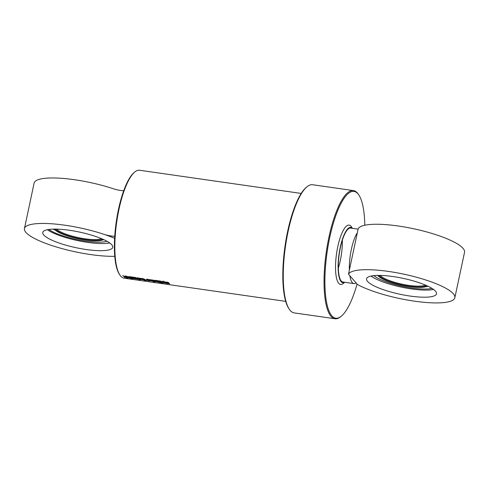 <?xml version="1.0" encoding="UTF-8"?>
<svg xmlns="http://www.w3.org/2000/svg" width="489" height="489" viewBox="0 0 489 489"><rect width="100%" height="100%" fill="white"/><g stroke="black" fill="none" stroke-linecap="round" stroke-linejoin="round"><path stroke-width="0.73" d="M127.996 277.874L126.706 277.691L125.96 277L125.71 277.452L124.371 277.263L124.75 276.676L122.788 275.594M125.734 277.318L124.402 277.129M124.726 276.811L122.763 275.723L125.514 276.652L125.086 275.924M125.96 277L125.71 277.452M126.706 277.691L126.682 277.819A54.517 15.269 -81.8 0 1 125.936 277.129M125.514 276.652A54.517 15.269 -81.8 0 1 125.056 276.053L126.345 276.236A54.517 15.269 98.2 0 0 127.971 278.003L126.682 277.819M131.792 278.418L130.502 278.235L129.756 277.544L129.499 277.996L128.167 277.807L128.546 277.22L126.584 276.138M129.53 277.868L128.191 277.673M128.521 277.355L126.553 276.267L129.31 277.196L128.882 276.468M129.756 277.544L129.499 277.996M130.502 278.235L130.477 278.363A54.517 15.269 -81.8 0 1 129.726 277.673M129.31 277.196A54.517 15.269 -81.8 0 1 128.851 276.597L130.141 276.78A54.517 15.269 98.2 0 0 131.761 278.547L130.477 278.363M133.356 278.644L131.822 278.253M132.042 278.589A54.517 15.269 -81.8 0 1 131.798 278.382L133.087 278.565A54.517 15.269 98.2 0 0 133.332 278.773L132.073 278.455M133.032 278.369L131.749 278.186L130.447 276.695M131.724 278.314A54.517 15.269 -81.8 0 1 130.422 276.823L131.706 277.006A54.517 15.269 98.2 0 0 133.008 278.498L131.749 278.186M136.315 278.84L133.112 278.235L131.993 276.915M134.982 278.614L133.087 278.363A54.517 15.269 -81.8 0 1 131.963 277.043L133.252 277.226A54.517 15.269 98.2 0 0 134.286 278.467L134.762 278.406L133.729 277.165M134.573 278.559L134.738 278.534A54.517 15.269 -81.8 0 1 133.699 277.294L134.982 277.477A54.517 15.269 98.2 0 0 136.284 278.968L135.001 278.785M140.41 279.653L139.12 279.47L138.375 278.779L138.124 279.231L136.792 279.042L137.171 278.461L135.208 277.379M138.149 279.103L136.816 278.913M137.14 278.589L135.178 277.501L137.929 278.437L137.501 277.703M138.375 278.779L138.124 279.231M139.12 279.47L139.096 279.604A54.517 15.269 -81.8 0 1 138.35 278.907M137.929 278.437A54.517 15.269 -81.8 0 1 137.476 277.831L138.76 278.021A54.517 15.269 98.2 0 0 140.386 279.787L139.096 279.604M151.046 280.93L151.229 280.765A54.383 15.232 -81.8 0 1 150.924 280.448L150.465 280.515A54.517 15.269 98.2 0 0 150.765 280.833L151.205 280.894A54.517 15.269 -81.8 0 1 150.899 280.576L150.465 280.515M152.507 280.943L149.506 280.521L149.011 279.977M150.251 280.111L148.693 279.574M148.968 279.928L148.937 280.056A54.517 15.269 -81.8 0 1 148.68 279.732L149.94 279.598L151.7 280.173A54.517 15.269 98.2 0 0 152.482 281.071L149.481 280.649A54.517 15.269 -81.8 0 1 148.98 280.105L150.704 280.35L149.982 279.861M150.704 280.35A54.517 15.269 -81.8 0 1 150.404 279.983L150.001 279.787M149.97 279.916L149.97 279.916A54.517 15.269 98.2 0 0 150.227 280.24L148.937 280.056M168.913 282.923L167.599 282.868A54.517 15.269 -81.8 0 1 167.232 282.422L166.706 282.349A54.517 15.269 98.2 0 0 166.896 282.581L169.383 283.577A54.517 15.269 98.2 0 0 169.573 283.754L166.48 283.333A54.517 15.269 -81.8 0 1 166.193 283.058L167.482 283.247A54.517 15.269 98.2 0 0 167.794 283.534L168.106 283.32L165.306 281.994M169.597 283.62L166.217 282.929M167.623 282.74L166.712 282.306M167.409 283.045L165.514 282.434A54.517 15.269 -81.8 0 1 165.313 282.184L166.651 282L168.528 282.611A54.517 15.269 98.2 0 0 168.888 283.052L167.599 282.868M168.106 283.32L167.385 283.174M163.925 282.801L162.672 282.618L162.366 281.224M166.168 283.119L163.65 282.141L163.901 282.929L162.641 282.752L162.348 281.279M164.298 281.426L163.626 281.481M162.372 281.279L164.102 281.303A54.517 15.269 98.2 0 0 164.267 281.554L163.632 281.438M164.885 282.935L163.619 282.269M163.607 281.566L166.144 283.253L164.854 283.07M162.8 282.862L161.511 282.679L159.891 280.918M161.486 282.813A54.517 15.269 -81.8 0 1 159.86 281.047L161.15 281.23A54.517 15.269 98.2 0 0 162.776 282.997L161.511 282.679M160.924 282.367L159.634 282.184L158.338 280.692M159.61 282.318A54.517 15.269 -81.8 0 1 158.308 280.82L159.597 281.004A54.517 15.269 98.2 0 0 160.899 282.501L159.634 282.184M161.248 282.642L159.714 282.251M159.934 282.587A54.517 15.269 -81.8 0 1 159.689 282.385L160.973 282.569A54.517 15.269 98.2 0 0 161.223 282.776L159.958 282.459M159.371 282.147L156.174 281.542L155.056 280.221M158.045 281.921L156.144 281.676A54.517 15.269 -81.8 0 1 155.025 280.35L156.315 280.533A54.517 15.269 98.2 0 0 157.348 281.78L157.825 281.713L156.786 280.472M157.629 281.872L157.8 281.841A54.517 15.269 -81.8 0 1 156.761 280.6L158.045 280.784A54.517 15.269 98.2 0 0 159.347 282.275L158.063 282.092M154.347 281.401L154.506 281.377A54.517 15.269 -81.8 0 1 153.705 280.448L153.259 280.386A54.517 15.269 98.2 0 0 154.066 281.309L154.536 281.242A54.383 15.232 -81.8 0 1 153.729 280.319L153.265 280.338M154.671 281.701L153.387 281.517L151.761 279.751M155.905 281.511L154.286 281.523A54.517 15.269 98.2 0 0 154.646 281.829L153.357 281.646A54.517 15.269 -81.8 0 1 151.737 279.879L154.946 280.57A54.517 15.269 98.2 0 0 155.881 281.64L155.899 281.682M155.881 281.64L154.286 281.523M149.445 280.723L145.881 279.739M148.118 280.497L146.223 280.252A54.517 15.269 -81.8 0 1 145.856 279.867L147.14 280.05A54.517 15.269 98.2 0 0 147.427 280.356L147.898 280.289L146.859 279.048M147.709 280.448L147.874 280.417A54.517 15.269 -81.8 0 1 146.834 279.176L148.118 279.36A54.517 15.269 98.2 0 0 149.42 280.851L148.136 280.668M145.948 280.417L143.662 280.026A54.517 15.269 -81.8 0 1 143.466 279.842L144.188 279.812L142.342 278.4M146.242 280.264L145.643 280.313A54.517 15.269 98.2 0 0 145.924 280.552L144.634 280.362A54.517 15.269 -81.8 0 1 144.359 280.13L143.662 280.026M142.556 278.687L142.525 278.816A54.517 15.269 -81.8 0 1 142.317 278.528L144.646 279.231A54.517 15.269 98.2 0 0 145.447 280.124L146.022 280.209A54.517 15.269 98.2 0 0 146.217 280.393L145.643 280.313M144.157 279.94A54.517 15.269 -81.8 0 1 143.363 279.048L142.525 278.816M141.663 279.586L141.847 279.421A54.383 15.232 -81.8 0 1 141.547 279.103L141.083 279.17A54.517 15.269 98.2 0 0 141.382 279.488L141.822 279.549A54.517 15.269 -81.8 0 1 141.517 279.231L141.083 279.17M143.124 279.598L140.129 279.176L139.628 278.632M140.869 278.767L139.31 278.229M139.585 278.577L139.554 278.712A54.517 15.269 -81.8 0 1 139.298 278.382L140.557 278.253L142.317 278.828A54.517 15.269 98.2 0 0 143.1 279.726L140.098 279.305A54.517 15.269 -81.8 0 1 139.597 278.761L141.321 279.005L140.6 278.516M141.321 279.005A54.517 15.269 -81.8 0 1 141.021 278.632L140.618 278.443M140.587 278.571L140.587 278.571A54.517 15.269 98.2 0 0 140.844 278.895L139.554 278.712M285.71 301.358L124.084 278.174A54.517 15.269 -81.8 0 1 120.007 275.191A54.517 15.269 -81.8 0 1 116.706 222.043A54.517 15.269 -81.8 0 1 134.817 171.957A54.517 15.269 -81.8 0 1 139.561 170.245L301.193 193.43M134.817 171.957L134.133 172.519A53.833 15.08 98.2 0 0 116.248 221.975A53.833 15.08 98.2 0 0 119.512 274.463L120.007 275.191M335.026 318.755L294.231 312.905A64.737 18.13 -81.8 0 1 289.396 309.366A64.737 18.13 -81.8 0 1 285.478 246.248A64.737 18.13 -81.8 0 1 306.982 186.78A64.737 18.13 -81.8 0 1 312.618 184.738L353.413 190.594A64.737 18.13 98.2 0 0 326.273 252.098A64.737 18.13 98.2 0 0 335.026 318.755A64.737 18.13 98.2 0 0 340.662 316.719L341.346 316.157A64.059 17.94 -81.8 0 1 327.11 252.22A64.059 17.94 -81.8 0 1 358.749 194.86A64.059 17.94 -81.8 0 1 364.794 225.27M306.982 186.78L306.297 187.336A64.059 17.94 98.2 0 0 285.02 246.181A64.059 17.94 98.2 0 0 288.895 308.632L289.396 309.366M358.749 194.86L358.248 194.133A64.737 18.13 98.2 0 0 353.413 190.594M357.062 284.072A64.059 17.94 -81.8 0 1 341.346 316.157M344.714 282.281L343.223 283.504A29.982 8.399 -81.8 0 1 336.554 253.577A29.982 8.399 -81.8 0 1 351.365 226.725L352.453 228.32M342.331 240.209A27.256 7.635 -81.8 0 1 340.307 260.527A27.256 7.635 -81.8 0 1 338.339 268.027M349.855 275.747A27.256 7.635 98.2 0 0 353.95 283.608L342.942 282.025A27.256 7.635 -81.8 0 1 339.25 253.962A27.256 7.635 -81.8 0 1 350.68 228.063L358.113 229.127M344.641 282.269A27.94 7.824 -81.8 0 1 339.066 253.932A27.94 7.824 -81.8 0 1 352.38 228.308M357.325 232.813A27.256 7.635 98.2 0 0 349.36 270.105M353.95 283.608A27.256 7.635 98.2 0 0 356.078 282.935M348.492 274.176L357.441 284.506A54.517 12.353 12.1 0 0 416.035 301.383A54.517 12.353 12.1 0 0 454.849 297.697L464.55 252.257A54.517 12.353 12.1 0 0 415.516 229.164A54.517 12.353 12.1 0 0 358.192 228.742L348.492 274.176A54.517 12.353 12.1 0 1 405.809 274.598A54.517 12.353 12.1 0 1 454.849 297.697M409.971 296.047A35.776 8.105 12.1 0 1 366.548 278.84A35.776 8.105 12.1 0 1 403.223 278.382A35.776 8.105 12.1 0 1 436.518 293.779A35.776 8.105 12.1 0 1 409.971 296.047M371.017 276.077A35.776 8.105 -167.9 0 0 411.487 288.944A35.776 8.105 -167.9 0 0 433.566 289.433M373.859 275.643A32.69 7.408 -167.9 0 0 401.579 286.169A32.69 7.408 -167.9 0 0 432.013 288.388M426.964 286.42A32.69 7.408 -167.9 0 0 428.266 286.365M377.655 275.423A26.889 6.094 -167.9 0 0 378.657 276.346L379.482 277A25.85 5.856 12.1 0 1 377.991 275.423M427.472 285.986A25.85 5.856 12.1 0 1 425.461 286.817L426.481 286.56A26.889 6.094 -167.9 0 0 427.771 286.126M425.357 285.056A23.851 5.403 12.1 0 1 401.995 284.164A23.851 5.403 12.1 0 1 380.295 275.435M379.152 275.417A24.529 5.556 -167.9 0 0 401.824 284.965A24.529 5.556 -167.9 0 0 426.414 285.509M425.461 286.817A25.85 5.856 12.1 0 1 401.756 285.252A25.85 5.856 12.1 0 1 379.482 277M123.699 190.771A10.685 2.39 12 0 1 114.395 189.096A54.517 12.188 -168 0 0 34.114 183.075L24.45 228.552A54.517 12.188 -168 0 0 55.715 246.78A54.517 12.188 -168 0 0 114.793 256.315M114.75 236.285A10.685 2.39 -168 0 1 104.31 234.451A54.517 12.188 -168 0 1 114.628 238.308A54.517 12.188 -168 0 0 57.94 224.335A54.517 12.188 -168 0 0 24.45 228.552M86.235 249.518A35.776 8.001 -168 0 0 112.77 247.324A35.776 8.001 -168 0 0 79.438 232.061A35.776 8.001 -168 0 0 42.781 232.452A35.776 8.001 -168 0 0 86.235 249.518M47.36 229.708A35.776 8.001 -168 0 0 87.751 242.403A35.776 8.001 -168 0 0 109.701 242.954M48.79 229.457A32.69 7.311 -168 0 0 77.782 239.714A32.69 7.311 -168 0 0 107.036 241.291M53.148 229.115A32.69 7.311 -168 0 0 55.269 230.13M101.419 238.626A23.851 5.33 12 0 1 78.258 237.599A23.851 5.33 12 0 1 56.693 229.115M55.483 229.096A24.529 5.483 -168 0 0 78.093 238.4A24.529 5.483 -168 0 0 102.531 239.097M103.57 239.561A25.85 5.776 12 0 1 101.828 240.246A25.85 5.776 12 0 1 101.798 240.252A25.85 5.776 12 0 1 78.032 238.687A25.85 5.776 12 0 1 55.679 230.453A25.85 5.776 12 0 1 54.34 229.096M101.798 240.252L102.824 239.989A26.889 6.009 -168 0 0 102.855 239.983A26.889 6.009 -168 0 0 103.827 239.677M54.065 229.096A26.889 6.009 -168 0 0 54.854 229.793L55.679 230.453"/></g></svg>
